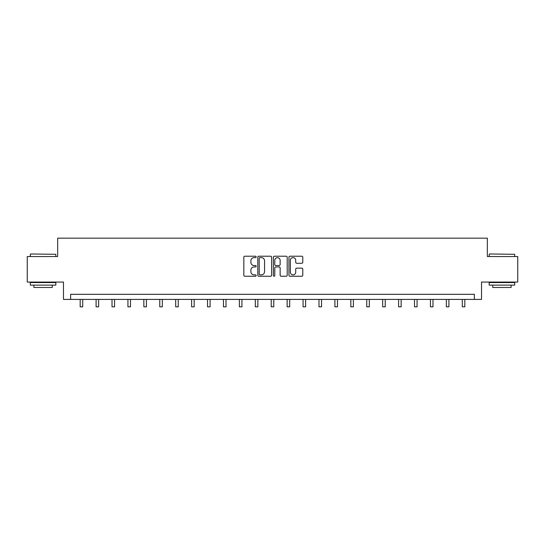 <?xml version="1.0" encoding="UTF-8"?>
<svg xmlns="http://www.w3.org/2000/svg" width="545" height="545" viewBox="0 0 545 545"><rect width="100%" height="100%" fill="white"/><g stroke="black" fill="none" stroke-linecap="round" stroke-linejoin="round"><path stroke-width="0.82" d="M256.17 256.92A0.702 0.702 0 0 0 255.469 256.218L244.828 256.218A1.001 1.001 0 0 0 243.826 257.22L243.826 275.252A1.001 1.001 0 0 0 244.828 276.254L255.469 276.254A0.702 0.702 0 0 0 256.17 275.552A0.702 0.702 0 0 0 255.469 274.857L254.093 274.857A3.209 3.209 0 0 1 250.884 271.648L250.884 270.143A3.209 3.209 0 0 1 254.093 266.941L255.469 266.941A0.702 0.702 0 0 0 256.17 266.239A0.702 0.702 0 0 0 255.469 265.538L254.093 265.538A3.209 3.209 0 0 1 250.884 262.329L250.884 260.83A3.209 3.209 0 0 1 254.093 257.622L255.469 257.622A0.702 0.702 0 0 0 256.17 256.92M301.78 263.283A1.001 1.001 0 0 0 302.782 262.281L302.782 257.22A1.001 1.001 0 0 0 301.78 256.218L289.954 256.218A1.001 1.001 0 0 0 288.952 257.22L288.952 275.252A1.001 1.001 0 0 0 289.954 276.254L301.78 276.254A1.001 1.001 0 0 0 302.782 275.252L302.782 269.141A1.001 1.001 0 0 0 301.78 268.14L296.718 268.14A1.001 1.001 0 0 0 295.717 269.141L295.717 272.173A2.677 2.677 0 0 1 293.04 274.857A2.677 2.677 0 0 1 290.356 272.173L290.356 260.306A2.677 2.677 0 0 1 293.04 257.622A2.677 2.677 0 0 1 295.717 260.306L295.717 262.281A1.001 1.001 0 0 0 296.718 263.283L301.78 263.283M474.375 299.409L481.521 299.409L481.521 282.058L517.75 282.058L517.75 256.545L487.339 256.545L487.339 238.172L57.661 238.172L57.661 256.545L27.25 256.545L27.25 282.058L63.479 282.058L63.479 299.409L474.375 299.409L474.375 294.307L70.625 294.307L70.625 299.409M271.621 257.22A1.001 1.001 0 0 0 270.62 256.218L258.8 256.218A1.001 1.001 0 0 0 257.799 257.22L257.799 275.252A1.001 1.001 0 0 0 258.8 276.254L270.62 276.254A1.001 1.001 0 0 0 271.621 275.252L271.621 257.22M274.38 256.218L286.2 256.218A1.001 1.001 0 0 1 287.201 257.22L287.201 275.252A1.001 1.001 0 0 1 286.2 276.254L281.138 276.254A1.001 1.001 0 0 1 280.137 275.252L280.137 267.942A1.001 1.001 0 0 0 279.135 266.941L275.784 266.941A1.001 1.001 0 0 0 274.782 267.942L274.782 275.552A0.702 0.702 0 0 1 274.081 276.254A0.702 0.702 0 0 1 273.379 275.552L273.379 257.22A1.001 1.001 0 0 1 274.38 256.218M259.904 257.622A0.702 0.702 0 0 0 259.202 258.323L259.202 274.155A0.702 0.702 0 0 0 259.904 274.857L261.355 274.857A3.209 3.209 0 0 0 264.563 271.648L264.563 260.83A3.209 3.209 0 0 0 261.355 257.622L259.904 257.622M280.137 260.353A2.677 2.677 0 0 0 277.459 257.676A2.677 2.677 0 0 0 274.782 260.353L274.782 264.536A1.001 1.001 0 0 0 275.784 265.538L279.135 265.538A1.001 1.001 0 0 0 280.137 264.536L280.137 260.353M80.17 299.409L80.17 306.828L82.717 306.828L82.717 299.409M30.615 253.99L55.828 254.297L30.615 253.99M43.069 285.117L30.309 285.117L30.309 282.569L55.828 282.569L55.828 285.117L43.069 285.117M52.252 285.117L52.252 287.467L33.885 287.467L33.885 285.117M489.478 253.99L514.691 254.297L489.478 253.99M501.931 285.117L489.172 285.117L489.172 282.569L514.691 282.569L514.691 285.117L501.931 285.117M511.115 285.117L511.115 287.467L492.748 287.467L492.748 285.117M96.09 299.409L96.09 306.828L98.638 306.828L98.638 299.409M112.011 299.409L112.011 306.828L114.559 306.828L114.559 299.409M127.932 299.409L127.932 306.828L130.487 306.828L130.487 299.409M143.853 299.409L143.853 306.828L146.407 306.828L146.407 299.409M159.774 299.409L159.774 306.828L162.328 306.828L162.328 299.409M175.694 299.409L175.694 306.828L178.249 306.828L178.249 299.409M191.615 299.409L191.615 306.828L194.17 306.828L194.17 299.409M207.536 299.409L207.536 306.828L210.091 306.828L210.091 299.409M223.457 299.409L223.457 306.828L226.012 306.828L226.012 299.409M239.384 299.409L239.384 306.828L241.932 306.828L241.932 299.409M255.305 299.409L255.305 306.828L257.853 306.828L257.853 299.409M271.226 299.409L271.226 306.828L273.774 306.828L273.774 299.409M287.147 299.409L287.147 306.828L289.695 306.828L289.695 299.409M303.068 299.409L303.068 306.828L305.616 306.828L305.616 299.409M318.989 299.409L318.989 306.828L321.543 306.828L321.543 299.409M334.909 299.409L334.909 306.828L337.464 306.828L337.464 299.409M350.83 299.409L350.83 306.828L353.385 306.828L353.385 299.409M366.751 299.409L366.751 306.828L369.306 306.828L369.306 299.409M382.672 299.409L382.672 306.828L385.226 306.828L385.226 299.409M398.593 299.409L398.593 306.828L401.147 306.828L401.147 299.409M414.513 299.409L414.513 306.828L417.068 306.828L417.068 299.409M430.441 299.409L430.441 306.828L432.989 306.828L432.989 299.409M446.362 299.409L446.362 306.828L448.91 306.828L448.91 299.409M462.283 299.409L462.283 306.828L464.831 306.828L464.831 299.409M30.309 256.545L30.309 254.297M36.127 282.569L36.127 282.058M50.011 282.569L50.011 282.058M55.828 256.545L55.828 254.297M489.172 256.545L489.172 254.297M494.989 282.569L494.989 282.058M508.873 282.569L508.873 282.058M514.691 256.545L514.691 254.297"/></g></svg>
